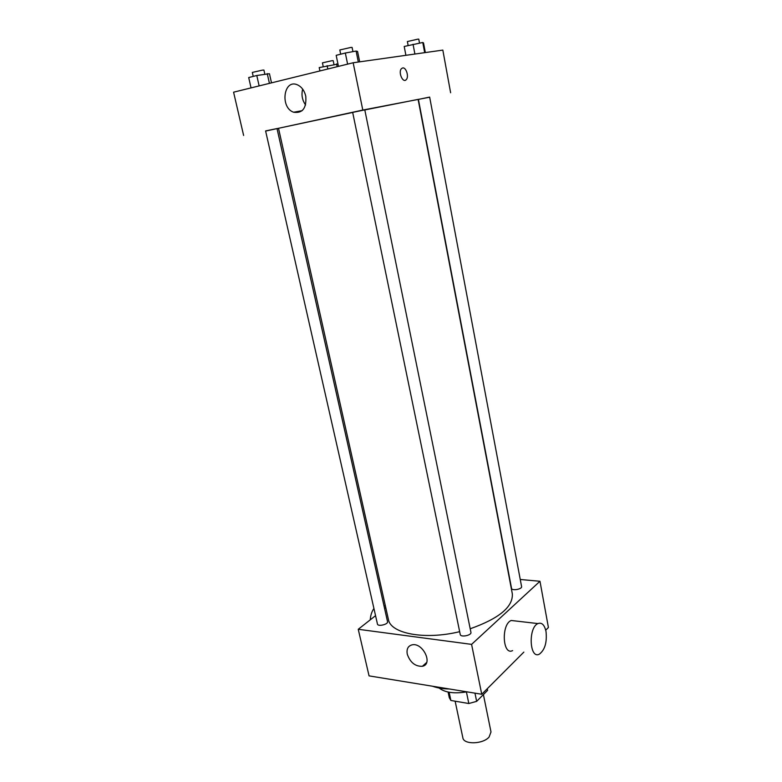 <?xml version="1.0" encoding="UTF-8"?>
<svg xmlns="http://www.w3.org/2000/svg" width="782" height="782" viewBox="0 0 782 782"><rect width="100%" height="100%" fill="white"/><g stroke="black" fill="none" stroke-linecap="round" stroke-linejoin="round"><path stroke-width="1.17" d="M455.134 701.18L462.856 737.778C463.618 744.787 482.944 744.308 489.082 737.064L490.998 731.952L483.403 694.572M466.424 691.943L468.819 703.517L450.882 700.467L449.298 697.7L448.106 692.05M487.274 688.727L487.597 690.369L487.303 688.698M487.597 690.369L476.649 701.356L468.819 703.517M474.967 693.155L476.649 701.356M449.142 692.246L450.882 700.467M466.942 691.845C454.274 693.898 445.007 692.627 439.152 688.033M449.386 688.981C442.837 688.883 437.216 687.964 432.534 686.234M520.265 579.491L539.971 581.27L548.417 627.496L545.728 630.194M523.842 652.11L481.741 694.26L369.055 675.873L358.244 629.285L375.546 615.669M470.93 632.345C471.82 635.355 460.608 637.623 460.246 634.505L352.672 112.393L364.793 109.881L470.93 632.345M521.584 586.568C522.347 589.198 511.799 591.084 511.545 588.367L418.409 99.422L429.65 97.085L521.584 586.568M384.597 608.552L385.77 607.624M539.971 581.27L471.585 644.378L358.244 629.285M387.54 621.69C388.41 624.368 377.823 626.871 377.462 624.075L265.597 130.926L277.024 128.561L387.54 621.69M364.803 109.939L418.116 99.382L512.318 593.782C513.178 606.842 499.141 618.503 470.207 628.767M459.66 631.67C424.704 640.233 390.443 633.576 388.41 619.442L278.519 128.287L352.682 112.442M512.611 650.604C502.572 655.893 501.047 624.417 511.174 620.478L515.768 621.016M471.585 644.378L481.741 694.26M407.275 654.211C406.405 649.158 407.96 646.049 411.928 644.886C422.691 642.022 433.541 664.26 422.388 666.293C415.262 666.557 410.218 662.53 407.275 654.211M546.022 631.543C544.516 624.847 541.818 622.189 537.928 623.577C528.016 627.623 529.512 659.607 539.336 654.172C544.898 649.92 547.126 642.374 546.022 631.543M370.277 619.813C370.531 615.356 371.753 611.583 373.923 608.504M429.67 97.212L362.799 110.067L265.626 131.073M277.082 128.795L278.568 128.502M243.622 135.452L233.583 92.188L353.161 62.765L442.827 50.097L450.627 92.765M353.161 62.765L362.799 110.067M305.762 96.137C306.661 108.141 302.624 113.507 293.651 112.237C279.819 107.73 283.583 78.591 297.404 84.818C301.598 86.773 304.384 90.536 305.762 96.137M402.671 67.956C406.239 67.096 409.201 77.086 406.181 79.705C402.828 83.508 397.901 71.895 401.508 68.591L402.671 67.956C406.239 67.096 409.201 77.086 406.181 79.705C402.818 83.508 397.901 71.895 401.508 68.591L402.671 67.956M305.567 104.944C302.184 100.096 301.217 94.827 302.663 89.119M359.681 61.846L357.57 51.436L356.103 51.055L345.331 53.02L336.172 55.336L338.459 66.382M356.103 51.055L358.322 62.042M345.331 53.02L347.609 64.134M340.678 54.193L339.808 49.97L350.825 47.448L352.096 47.419L352.956 51.622M271.501 82.863L269.458 73.723L256.789 75.502L248.696 77.555L251.051 87.897M267.239 73.567L269.428 83.371M256.789 75.502L259.135 85.903M253.221 76.401L252.322 72.423L262.429 70.136L263.915 70.067L264.805 74.016M425.33 52.57L423.521 42.922L422.769 42.482L404.206 46.47L405.897 55.317M422.769 42.482L424.675 52.658M413.052 44.271L414.9 54.046M408.136 45.493L407.383 41.544L417.774 39.168L418.771 39.139L419.504 43.088M337.98 64.085L319.212 67.584L319.926 70.947M336.583 63.87L337.169 66.705M327.111 65.62L327.824 69.002M323.22 66.587L322.438 62.853L332.008 60.693L333.171 60.634L333.953 64.359M422.388 666.293L426.649 662.481M537.928 623.577L511.174 620.478M383.972 605.786L385.389 605.952M302.184 110.663L293.651 112.237"/></g></svg>
